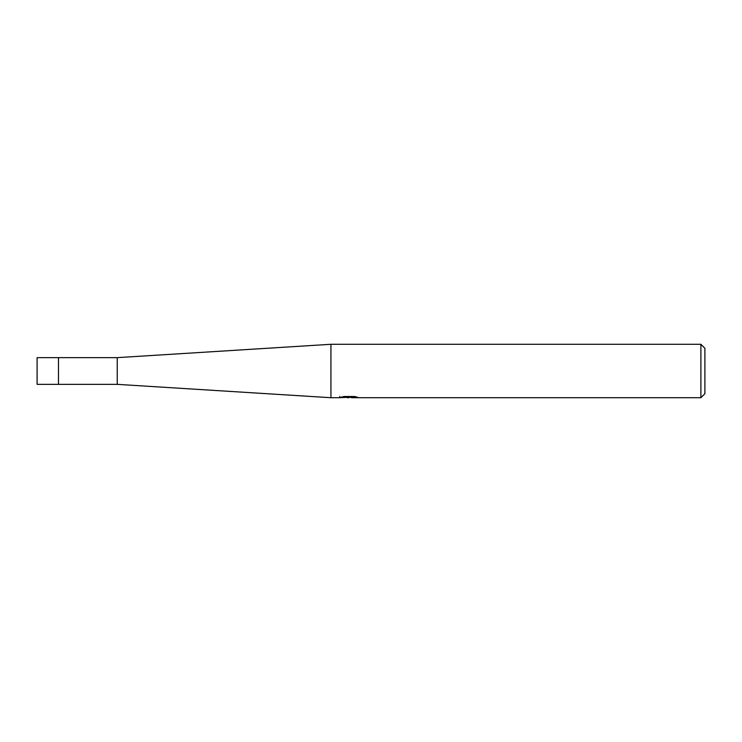 <?xml version="1.0" encoding="UTF-8"?>
<svg xmlns="http://www.w3.org/2000/svg" width="742" height="742" viewBox="0 0 742 742"><rect width="100%" height="100%" fill="white"/><g stroke="black" fill="none" stroke-linecap="round" stroke-linejoin="round"><path stroke-width="1.11" d="M117.236 357.644L37.1 357.644L37.1 384.356L58.47 384.356L58.47 357.644L58.47 384.356L117.236 384.356L117.236 357.644L330.932 344.288L700.893 344.288L704.9 348.295L704.9 393.705L700.893 397.712L351.569 397.712L351.467 396.506M339.836 396.321L339.65 397.712L330.932 397.712L330.932 344.288M351.467 397.295L345.633 397.452M348.74 397.712L347.479 397.712M700.893 397.712L700.893 344.288M339.836 397.656L349.807 397.202L341.264 397.202L344.047 396.506L354.583 396.506L357.644 397.285L351.467 397.693M349.807 396.506L349.807 397.202M117.236 384.356L330.932 397.712"/></g></svg>
